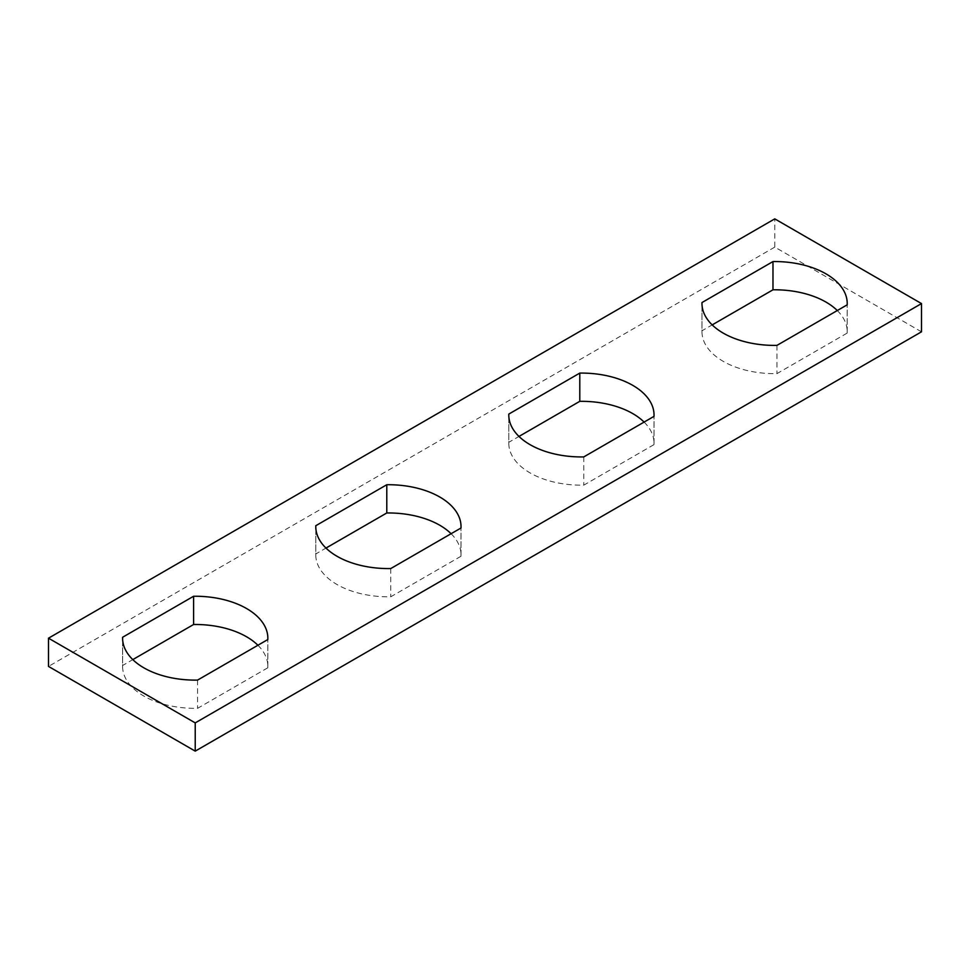 <?xml version="1.0" encoding="UTF-8"?>
<svg xmlns="http://www.w3.org/2000/svg" width="970" height="970" viewBox="0 0 970 970"><rect width="100%" height="100%" fill="white"/><g stroke="black" fill="none" stroke-linecap="round" stroke-linejoin="round"><path stroke-width="0.73" stroke-dasharray="4.85 3.64" d="M921.5 331.813L774.775 247.107L774.775 218.868M774.775 247.107L48.5 666.414M837.292 310.546A72.629 41.928 0 0 1 847.222 331.716A72.629 41.928 0 0 1 847.186 333.074L776.958 373.62A72.629 41.928 0 0 1 701.977 331.716L701.977 303.477M701.989 304.41L701.989 330.782L712.174 324.901M701.989 330.782A72.629 41.928 0 0 0 701.977 331.716M451.099 533.718A72.629 41.928 0 0 1 461.029 554.888A72.629 41.928 0 0 1 460.992 556.246L390.764 596.792A72.629 41.928 0 0 1 315.783 554.888L315.783 526.649M315.796 527.583L315.796 553.955L325.981 548.074M315.796 553.955A72.629 41.928 0 0 0 315.783 554.888M644.104 422.083A72.629 41.928 0 0 1 654.035 443.241A72.629 41.928 0 0 1 653.998 444.612L583.77 485.158A72.629 41.928 0 0 1 508.789 443.241L508.789 415.014M508.801 415.948L508.801 442.308L518.986 436.439M508.801 442.308A72.629 41.928 0 0 0 508.789 443.241M257.911 645.256A72.629 41.928 0 0 1 267.841 666.414A72.629 41.928 0 0 1 267.805 667.784L197.577 708.33A72.629 41.928 0 0 1 122.596 666.414L122.596 638.187M122.62 639.121L122.62 665.481L132.793 659.612M122.62 665.481A72.629 41.928 0 0 0 122.596 666.414M267.805 667.784L267.805 639.545M197.577 680.091L197.577 708.33M460.992 556.246L460.992 528.007M390.764 568.553L390.764 596.792M653.998 444.612L653.998 416.372M583.77 456.918L583.77 485.158M847.186 333.074L847.186 304.835M776.958 345.381L776.958 373.62M267.841 666.414L267.841 638.187M461.029 554.888L461.029 526.649M654.035 443.241L654.035 415.014M847.222 331.716L847.222 303.477"/><path stroke-width="1.45" d="M921.5 303.586L921.5 331.813L195.225 751.132L48.5 666.414L48.5 638.187L195.225 722.893L921.5 303.586L774.775 218.868L48.5 638.187M837.292 310.546A72.629 41.928 0 0 0 772.981 289.8L772.981 261.56L701.989 302.543A72.629 41.928 0 0 0 701.977 303.477A72.629 41.928 0 0 0 776.958 345.381L847.186 304.835A72.629 41.928 0 0 0 847.222 303.477A72.629 41.928 0 0 0 772.981 261.56M712.174 324.901L772.981 289.8M451.099 533.718A72.629 41.928 0 0 0 386.787 512.972L386.787 484.733L315.796 525.716A72.629 41.928 0 0 0 315.783 526.649A72.629 41.928 0 0 0 390.764 568.553L460.992 528.007A72.629 41.928 0 0 0 461.029 526.649A72.629 41.928 0 0 0 386.787 484.733M325.981 548.074L386.787 512.972M644.104 422.083A72.629 41.928 0 0 0 579.793 401.325L579.793 373.086L508.801 414.081A72.629 41.928 0 0 0 508.789 415.014A72.629 41.928 0 0 0 583.77 456.918L653.998 416.372A72.629 41.928 0 0 0 654.035 415.014A72.629 41.928 0 0 0 579.793 373.086M518.986 436.439L579.793 401.325M257.911 645.256A72.629 41.928 0 0 0 193.6 624.498L193.6 596.259L122.62 637.254A72.629 41.928 0 0 0 122.596 638.187A72.629 41.928 0 0 0 197.577 680.091L267.805 639.545A72.629 41.928 0 0 0 267.841 638.187A72.629 41.928 0 0 0 193.6 596.259M132.793 659.612L193.6 624.498M195.225 751.132L195.225 722.893M122.62 637.254L122.62 639.121M315.796 525.716L315.796 527.583M508.801 414.081L508.801 415.948M701.989 302.543L701.989 304.41"/></g></svg>
